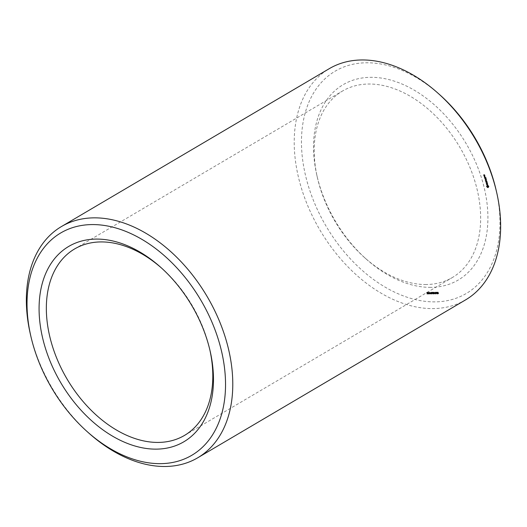 <?xml version="1.0" encoding="UTF-8"?>
<svg xmlns="http://www.w3.org/2000/svg" width="527" height="527" viewBox="0 0 527 527"><rect width="100%" height="100%" fill="white"/><g stroke="black" fill="none" stroke-linecap="round" stroke-linejoin="round"><path stroke-width="0.4" stroke-dasharray="2.63 1.98" d="M161.743 268.243A108.219 72.574 59.5 0 1 162.593 269.001A108.219 72.574 59.5 0 1 209.588 348.716A108.219 72.574 59.5 0 1 209.838 349.829M88.628 432.917A134.201 89.998 59.5 0 1 30.349 334.065M426.172 284.521A108.219 72.574 59.5 0 1 364.407 257.453A108.219 72.574 59.5 0 1 317.412 177.737A108.219 72.574 59.5 0 1 342.471 91.052A108.219 72.574 59.5 0 1 459.946 147.422A108.219 72.574 59.5 0 1 452.383 277.505A108.219 72.574 59.5 0 1 426.172 284.521M465.578 299.889A134.201 89.998 59.5 0 1 433.069 308.591A134.201 89.998 59.5 0 1 308.723 208.027A134.201 89.998 59.5 0 1 329.276 68.668M430.836 287.353A113.377 76.026 59.5 0 1 366.127 258.994A113.377 76.026 59.5 0 1 316.898 175.484A113.377 76.026 59.5 0 1 374.638 77.403A113.377 76.026 59.5 0 1 483.272 184.068A113.377 76.026 59.5 0 1 430.836 287.353M496.131 190.135A129.049 86.54 59.5 0 1 434.999 301.879A129.049 86.54 59.5 0 1 301.497 138.851A129.049 86.54 59.5 0 1 440.098 95.077M484.82 175.089L484.109 174.74L484.175 175.168L484.01 174.595L484.82 175.089L483.957 175.491L483.562 175.063L483.549 175.419L483.463 174.918L484.076 174.911L484.273 175.412M485.005 175.728L484.438 175.735L484.741 175.234L485.005 175.728L483.964 176.13L484.188 175.557L484.458 176.058M484.55 175.939L485.176 176.505L484.55 175.939L484.003 176.262L484.656 176.756L484.168 176.835L484.003 176.262M485.894 177.243L486.065 178.04L485.156 178.054L484.906 177.177L485.169 177.909L485.407 177.322L485.966 177.895L485.815 177.171L485.347 177.573L485.519 178.37L484.609 178.376L484.359 177.507L484.623 178.231L484.853 177.645L485.42 178.225L485.347 177.573M484.952 176.848L484.399 177.171M486.237 178.429L485.248 178.363L486.237 178.429L484.741 178.837L485.683 178.752M486.342 178.805L486.513 179.602L485.532 179.536L485.96 179.463L485.854 178.877L486.414 179.457L486.263 178.725L485.795 179.127L485.966 179.924L485.057 179.931L485.301 179.2L485.868 179.779L485.795 179.127M486.665 180.036L486.118 180.359M486.197 180.497L486.935 181.084L486.032 181.09L486.684 180.939L486.032 180.497L486.434 180.05L485.657 179.984L486.678 179.977M487.297 182.144L486.355 182.223L486.105 181.354L486.368 182.078L486.599 181.492L487.165 182.072L487.014 181.341L487.297 182.144L485.729 182.48L485.558 181.677L486.164 182.401L486.052 181.815L486.619 182.395L486.461 181.67L486.75 182.467M487.534 183.35L486.5 182.928L487.389 182.843L487.317 182.408L487.607 183.422L486.981 183.679L485.986 183.179L486.836 183.165L486.77 182.731L486.981 183.679M487.837 184.516L487.08 183.699L487.06 184.457L486.816 183.554L487.58 184.371L487.6 183.613L487.837 184.516L486.994 184.845L486.375 184.022L486.513 184.786L486.269 183.877L487.034 184.694L487.047 183.936L487.291 184.839M488.951 186.677L488.615 187.362L487.956 187.375L487.047 186.268L487.323 185.161L488.713 185.833L488.951 186.677L487.923 187.75L486.678 187.013L486.434 186.169L487.08 185.399L488.16 186.156L488.404 186.999M438.635 293.157L438.075 293.499L437.871 293.091L438.418 292.557L437.568 292.202L437.542 292.577L438.253 292.518L437.72 292.92L437.944 293.598L438.622 293.552L438.635 293.157L437.529 293.822L437.324 293.414L437.871 292.88L437.305 292.406L436.995 292.907L437.706 292.847L437.147 293.559L437.766 294.026L438.082 293.48M438.49 293.374L437.7 293.855L438.49 293.374M437.871 293.091L437.324 293.414L437.871 293.091M438.194 292.953L437.641 293.275L438.194 292.953M437.858 292.083L437.021 292.525L437.858 292.083M437.693 292.386L437.147 292.716L437.693 292.386M437.68 293.012L438.207 292.702M437.878 292.821L437.173 293.243L437.878 292.821M438.312 293.704L437.766 294.026L438.312 293.704M437.601 293.671L437.16 292.129L436.389 292.254L437.601 293.671L437.048 293.994L436.606 292.452L435.836 292.907L437.048 293.994M436.619 292.136L435.842 292.577L436.619 292.136M436.501 293.684L436.06 292.142L435.618 293.394L435.104 292.149L435.546 293.691L435.987 292.432L436.501 293.684L435.948 294.007L435.315 292.465L435.065 293.723L434.558 292.478L434.999 294.013L435.434 292.755L435.948 294.007M435.203 293.19L434.189 293.328L434.656 293.513M434.63 293.196L434.077 293.539L433.873 293.131L434.419 292.597L433.569 292.248L433.543 292.623L434.255 292.564L433.721 292.966L433.945 293.638L434.623 293.592L434.63 293.196L433.523 293.862L433.873 292.92L433.016 292.571L432.996 292.946L433.708 292.887L433.174 293.289L433.398 293.961L434.083 293.519M434.492 293.414L433.701 293.895L434.492 293.414M433.873 293.131L433.326 293.453L433.873 293.131M434.195 292.992L433.642 293.315L434.195 292.992M433.853 292.123L433.016 292.571L433.853 292.123M433.695 292.432L433.148 292.755L433.695 292.432M434.228 292.729L433.484 293.137L434.228 292.729M433.879 292.867L433.174 293.289L433.879 292.867M434.314 293.743L433.767 294.066L434.314 293.743M433.596 293.71L433.154 292.169L432.39 292.294L433.596 293.71L433.049 294.033L432.608 292.498L431.837 292.946L433.049 294.033M432.614 292.175L431.844 292.617L432.614 292.175M432.476 293.723L432.035 292.182L431.27 292.241L431.481 293.73L431.62 293.098L432.127 293.065L432.476 293.723L431.929 294.046L431.488 292.505L430.934 292.511L430.934 294.059L431.073 293.42L431.58 293.387L431.929 294.046M430.724 292.564L431.284 292.235M431.62 293.098L431.073 293.42M431.205 293.236L430.737 293.045L431.205 293.236L430.19 293.368L430.651 293.559M430.421 292.577L429.716 292.485L430.414 293.783L430.421 292.577L429.874 292.9L429.426 292.564L429.446 293.822L430.118 293.868L429.874 292.9M429.973 292.241L429.162 292.808L429.973 292.241M430.414 293.783L429.867 294.106L430.414 293.783M429.182 292.689L429.334 293.756L429.182 292.689L428.635 293.012L428.359 292.584L428.938 294.079L428.635 293.012M428.701 293.104L428.411 292.373L427.871 292.373L428.214 293.671L428.8 293.684L428.701 293.104L428.155 293.427L427.555 292.584L427.463 293.658L427.996 294.125L428.155 293.427M428.108 292.261L427.325 292.696L428.108 292.261M428.543 293.802L427.996 294.125L428.543 293.802M427.325 292.709L427.469 293.776L427.325 292.709L426.771 293.032L426.495 292.604L427.081 294.092L426.771 293.032M484.787 175.162L484.241 175.484M484.504 175.162L483.957 175.491M484.432 175.096L483.885 175.419M484.326 174.74L483.779 175.063M484.109 174.74L483.562 175.063M484.188 175.023L483.641 175.346M484.234 175.023L483.687 175.346M484.306 175.096L483.76 175.419M484.273 175.168L483.727 175.491M484.175 175.168L483.628 175.491M484.096 175.096L483.549 175.419M483.977 174.668L483.424 174.99M484.01 174.595L483.463 174.918M484.623 174.589L484.076 174.911M484.702 174.661L484.148 174.984M484.972 175.807L484.425 176.13M484.517 175.807L483.964 176.13M484.438 175.735L483.891 176.058M484.471 175.662L483.924 175.985M484.702 175.662L484.155 175.985M484.794 175.425L484.247 175.755M484.695 175.339L484.148 175.662M484.741 175.234L484.188 175.557M484.899 175.366L484.353 175.695M484.932 175.471L484.379 175.794M484.853 175.662L484.306 175.985M484.932 175.656L484.379 175.985M485.011 175.932L484.458 176.255M485.084 176.005L484.537 176.328M485.209 176.433L484.656 176.756M485.176 176.505L484.623 176.828M484.715 176.512L484.168 176.835M484.642 176.44L484.089 176.762M484.517 176.011L483.97 176.334M486.105 177.974L485.551 178.297M486.065 178.04L485.519 178.37M485.156 178.054L484.609 178.376M485.084 177.981L484.53 178.304M484.873 177.256L484.326 177.579M484.906 177.177L484.359 177.507M484.985 177.256L484.438 177.579M485.169 177.909L484.623 178.231M485.512 177.902L484.965 178.225M485.367 177.395L484.82 177.718M485.407 177.322L484.853 177.645M485.486 177.395L484.932 177.718M485.63 177.902L485.077 178.225M485.966 177.895L485.42 178.225M485.782 177.25L485.235 177.573M485.815 177.171L485.268 177.494M484.893 176.769L484.346 177.092M484.945 176.934L484.392 177.256M484.886 176.973L484.339 177.296M484.814 176.934L484.26 177.256M484.761 176.855L484.208 177.177M484.761 176.769L484.214 177.092M484.82 176.729L484.267 177.052M486.197 178.501L485.644 178.824M485.295 178.508L484.741 178.837M485.215 178.436L484.662 178.765M485.248 178.363L484.702 178.686M486.151 178.357L485.604 178.679M486.546 179.529L485.999 179.852M486.513 179.602L485.966 179.924M485.611 179.608L485.057 179.931M485.532 179.536L484.978 179.859M485.565 179.463L485.018 179.786M485.96 179.463L485.413 179.786M485.815 178.956L485.268 179.279M485.854 178.877L485.301 179.2M485.927 178.956L485.38 179.279M486.072 179.457L485.525 179.786M486.414 179.457L485.868 179.779M486.23 178.805L485.677 179.127M486.263 178.725L485.716 179.055M486.928 180.945L486.375 181.268L485.65 180.82M486.375 181.268L485.486 181.413L486.138 181.262L485.486 180.82L485.887 180.372L485.11 180.306L486.131 180.3M486.974 181.005L486.421 181.328M486.935 181.084L486.388 181.407M486.032 181.09L485.486 181.413M485.953 181.018L485.407 181.341M485.993 180.945L485.439 181.268M486.684 180.939L486.138 181.262M486.078 180.563L485.532 180.886M486.032 180.497L485.486 180.82M486.039 180.438L485.492 180.761M486.434 180.05L485.887 180.372M485.736 180.056L485.189 180.379M485.657 179.984L485.11 180.306M485.696 179.911L485.143 180.234M486.599 179.898L486.052 180.221M487.264 182.217L486.711 182.54M486.355 182.223L485.808 182.546M486.276 182.151L485.729 182.48M486.072 181.426L485.525 181.756M486.105 181.354L485.558 181.677M486.184 181.426L485.63 181.749M486.368 182.078L485.822 182.401M486.711 182.078L486.164 182.401M486.566 181.571L486.019 181.894M486.599 181.492L486.052 181.815M486.678 181.571L486.131 181.894M486.823 182.072L486.276 182.395M487.165 182.072L486.619 182.395M486.981 181.42L486.428 181.743M487.014 181.341L486.461 181.67M487.093 181.42L486.54 181.743M487.429 182.988L486.882 183.31M486.579 183.001L486.032 183.324M486.5 182.928L485.953 183.251M486.54 182.856L485.986 183.179M487.389 182.843L486.836 183.165M487.284 182.487L486.737 182.81M487.317 182.408L486.77 182.731M487.396 182.487L486.849 182.81M487.646 183.35L487.1 183.673M487.607 183.422L487.06 183.745M487.541 184.522L486.994 184.845M487.08 183.699L486.533 184.022M486.922 183.699L486.375 184.022M486.889 183.897L486.342 184.226M486.961 184.154L486.414 184.476M487.139 184.384L486.586 184.707M487.146 184.483L486.592 184.806M487.06 184.457L486.513 184.786M486.862 184.193L486.316 184.516M486.77 183.857L486.217 184.18M486.816 183.554L486.269 183.877M487.119 183.554L486.566 183.877M487.58 184.371L487.034 184.694M487.732 184.371L487.185 184.694M487.765 184.173L487.218 184.496M487.692 183.916L487.146 184.239M487.521 183.686L486.974 184.009M487.515 183.587L486.968 183.91M487.6 183.613L487.047 183.936M487.798 183.883L487.251 184.206M487.89 184.206L487.343 184.529M488.792 186.769L488.246 187.098M488.681 186.927L488.134 187.25M488.621 187.125L488.074 187.454M488.615 187.362L488.068 187.691M488.47 187.428L487.923 187.75M488.305 187.447L487.758 187.77M488.134 187.428L487.587 187.75M487.956 187.375L487.409 187.698M487.818 187.138L487.264 187.46M487.64 186.94L487.093 187.263M487.442 186.789L486.889 187.111M487.225 186.69L486.678 187.013M487.119 186.486L486.573 186.808M487.047 186.268L486.5 186.598M487.001 186.057L486.454 186.38M486.988 185.847L486.434 186.169M487.146 185.754L486.592 186.077M487.258 185.596L486.704 185.919M487.317 185.399L486.77 185.721M487.323 185.161L486.777 185.484M487.468 185.096L486.922 185.425M487.627 185.076L487.08 185.399M487.798 185.096L487.251 185.418M487.982 185.155L487.429 185.478M488.121 185.385L487.574 185.715M488.298 185.59L487.752 185.912M488.496 185.735L487.949 186.064M488.713 185.833L488.16 186.156M488.819 186.044L488.265 186.367M488.891 186.262L488.345 186.584M488.937 186.472L488.391 186.795M438.477 293.157L437.93 293.48M437.693 292.577L437.147 292.9M437.542 292.577L436.995 292.907M437.16 292.129L436.606 292.452M437.436 293.671L436.89 293.994M437.252 293.019L436.699 293.341M436.06 292.142L435.506 292.465M436.343 293.684L435.796 294.007M435.862 292.142L435.315 292.465M435.987 292.432L435.434 292.755M435.618 293.394L435.065 293.723M435.73 293.691L435.177 294.013M435.256 292.149L434.709 292.472M435.546 293.691L434.999 294.013M435.104 292.149L434.558 292.478M435.15 292.999L434.597 293.322M434.795 293.196L434.241 293.519M434.735 293.005L434.189 293.328M434.479 293.196L433.932 293.526M433.695 292.617L433.148 292.946M433.543 292.623L432.996 292.946M433.154 292.169L432.608 292.498M433.438 293.71L432.884 294.033M433.247 293.058L432.7 293.381M432.035 292.182L431.488 292.505M432.318 293.723L431.765 294.046M432.127 293.065L431.58 293.387M431.481 292.979L430.928 293.302M431.679 293.73L431.132 294.053M431.481 293.73L430.934 294.059M431.494 293.605L430.948 293.928M431.468 293.697L430.921 294.02M431.145 293.038L430.599 293.361M430.79 293.236L430.243 293.559M430.737 293.045L430.19 293.368M429.459 292.683L428.912 293.005M429.492 293.75L428.938 294.079M429.419 292.544L428.873 292.867M429.334 293.756L428.787 294.079M428.906 292.261L428.359 292.584M429.024 292.261L428.471 292.584M428.51 292.959L427.964 293.282M428.095 292.959L427.549 293.282M427.601 292.702L427.048 293.025M427.628 293.77L427.081 294.092M427.555 292.557L427.008 292.887M427.469 293.776L426.923 294.099M427.041 292.281L426.495 292.604M427.16 292.281L426.613 292.604M484.142 175.339L483.891 175.063L484.142 175.339L484.609 174.733L484.063 175.063M484.524 176.683L484.102 176.407L485.077 176.361L484.445 176.407M487.877 186.578L487.251 185.998L486.961 186.591L487.752 187.125L488.424 186.255L487.771 186.354M436 292.907L436.501 292.637L436.652 293.17L436 292.907L436.587 292.353L436.033 292.676L437.048 292.314L436.501 292.637M432.002 292.946L432.496 292.683L432.647 293.21L432.002 292.946L432.588 292.393L432.035 292.716L433.049 292.36L432.496 292.683M431.152 293.216L430.855 292.729L431.376 292.689L431.527 293.216L431.152 293.216L431.699 292.893L431.402 292.406L431.929 292.366L431.376 292.689M430.855 292.729L431.415 292.399M429.821 293.934L429.321 292.9L429.703 292.887L429.821 293.934L430.368 293.611L430.012 292.413L430.506 293.401L429.821 293.934M429.321 292.9L430.012 292.413L429.321 292.9M427.944 293.954L427.634 293.453L427.944 293.954L428.655 293.546L428.174 293.355L428.53 293.131L428.655 293.546L427.944 293.954M427.634 293.453L428.339 293.058L427.634 293.453M427.74 293.21L427.476 292.821L427.74 293.21L428.339 292.498L427.74 293.21M427.476 292.821L428.161 292.426L427.476 292.821M484.609 174.733L483.891 175.063M484.445 174.74L483.977 175.339M484.992 176.077L484.102 176.407M484.649 176.084L484.181 176.69M484.728 176.367L485.077 176.361M488.325 186.031L487.627 186.169M488.173 185.847L487.442 186.044M487.989 185.721L487.251 185.998M487.798 185.675L487.086 186.051M487.64 185.721L486.981 186.176M487.528 185.853L486.935 186.36M487.482 186.038L486.961 186.591M487.515 186.268L487.067 186.815M487.613 186.492L487.218 186.999M487.765 186.677L487.396 187.125M487.943 186.802L487.587 187.171M488.134 186.848L487.752 187.125M488.298 186.802L487.864 186.993M488.41 186.67L487.903 186.808M437.048 292.314L437.199 292.847L436.554 292.584M437.199 292.847L436.652 293.17M436.587 292.353L436.046 292.669M433.049 292.36L433.201 292.887L432.555 292.623M433.201 292.887L432.647 293.21M432.588 292.393L432.048 292.709M431.929 292.366L432.074 292.893L431.527 293.216M432.074 292.893L431.699 292.893M437.944 293.598L437.397 293.921M438.075 293.499L437.529 293.822M437.693 293.236L437.147 293.559M437.865 293.269L437.318 293.592M438.253 292.518L437.706 292.847M438.418 292.557L437.871 292.88M438.141 292.34L437.594 292.663M438.207 292.215L437.66 292.538M436.87 293.025L436.323 293.348M436.389 292.577L435.836 292.907M436.567 292.893L436.013 293.216M433.945 293.638L433.398 293.961M434.077 293.539L433.523 293.862M433.695 293.275L433.148 293.598M433.866 293.308L433.313 293.631M434.255 292.564L433.708 292.887M434.419 292.597L433.873 292.92M434.143 292.38L433.589 292.709M434.208 292.254L433.662 292.577M432.871 293.065L432.324 293.387M432.384 292.623L431.837 292.946M432.562 292.933L432.015 293.256M431.205 292.61L430.658 292.933M431.317 292.834L430.763 293.157M431.587 293.302L431.04 293.625M431.653 293.559L431.106 293.882M431.402 293.071L430.855 293.394M431.679 293.677L431.132 294M431.415 293.269L430.869 293.592M431.468 293.473L430.921 293.796M430.599 293.019L430.052 293.341M429.782 292.992L429.235 293.315M429.999 293.499L429.446 293.822M429.176 292.478L428.629 292.801M428.82 293.335L428.273 293.658M428.583 292.88L428.036 293.203M428.583 292.663L428.036 292.986M428.411 292.373L427.858 292.702M428.214 293.671L427.667 293.994M428.01 293.335L427.463 293.658M428.01 293.058L427.463 293.381M427.852 292.637L427.305 292.966M427.977 292.867L427.423 293.19M427.318 292.498L426.765 292.821M436.679 292.788L436.132 293.111M436.876 292.847L436.323 293.17M432.68 292.834L432.133 293.157M432.878 292.887L432.324 293.21M431.501 292.841L430.954 293.164M431.376 292.63L430.829 292.953M430.151 293.486L429.597 293.809M430.44 293.025L429.894 293.355M430.249 292.564L429.703 292.887M429.94 292.999L429.393 293.322M428.306 293.565L427.753 293.888M428.662 293.341L428.108 293.664M428.53 293.131L427.983 293.453M428.174 293.355L427.628 293.677M428.115 292.821L427.568 293.144M428.431 292.663L427.884 292.986M428.339 292.498L427.786 292.821M428.016 292.656L427.463 292.979M162.593 269.001L160.873 267.459M209.588 348.716L210.102 350.969M184.529 435.401L452.383 277.505M74.617 248.948L342.471 91.052M364.407 257.453L366.127 258.994M317.412 177.737L316.898 175.484M437.977 293.98L438.523 293.651M437.858 293.816L438.405 293.493M437.239 293.183L437.792 292.86M437.377 293.368L437.93 293.045M437.785 293.216L438.332 292.893M437.219 292.623L437.766 292.301M437.1 292.459L437.647 292.136M435.921 292.498L436.468 292.169M433.971 294.02L434.525 293.697M433.859 293.855L434.406 293.532M433.24 293.229L433.793 292.907M433.378 293.414L433.925 293.084M433.655 293.065L434.208 292.742M433.787 293.256L434.334 292.933M433.214 292.663L433.767 292.34M433.102 292.498L433.649 292.175M431.923 292.538L432.469 292.215M429.281 292.597L429.834 292.274M429.999 294.073L430.546 293.75M428.168 294.086L428.714 293.763M427.404 292.617L427.95 292.294M429.887 293.921L430.434 293.598M429.386 292.755L429.933 292.432M428.056 293.928L428.603 293.605M427.687 293.407L428.234 293.078M427.825 293.19L428.372 292.867M427.516 292.775L428.069 292.452"/><path stroke-width="0.79" d="M156.394 449.136A113.377 76.026 59.5 0 1 39.11 305.91A113.377 76.026 59.5 0 1 160.873 267.459A113.377 76.026 59.5 0 1 210.102 350.969A113.377 76.026 59.5 0 1 156.394 449.136M160.557 463.655A129.049 86.54 59.5 0 1 86.902 431.376A129.049 86.54 59.5 0 1 30.869 336.318A129.049 86.54 59.5 0 1 96.593 224.673A129.049 86.54 59.5 0 1 220.246 346.087A129.049 86.54 59.5 0 1 160.557 463.655M209.838 349.829A108.219 72.574 59.5 0 1 184.529 435.401A108.219 72.574 59.5 0 1 158.317 442.423A108.219 72.574 59.5 0 1 58.042 361.324A108.219 72.574 59.5 0 1 74.617 248.948A108.219 72.574 59.5 0 1 161.743 268.243M30.869 336.318L30.349 334.065A134.201 89.998 59.5 0 1 61.422 226.564A134.201 89.998 59.5 0 1 207.104 296.47A134.201 89.998 59.5 0 1 197.724 457.785A134.201 89.998 59.5 0 1 165.221 466.487A134.201 89.998 59.5 0 1 88.628 432.917L86.902 431.376M61.422 226.564L329.276 68.668A134.201 89.998 59.5 0 1 438.372 93.536A134.201 89.998 59.5 0 1 496.651 192.388A134.201 89.998 59.5 0 1 465.578 299.889L197.724 457.785M438.372 93.536L440.098 95.077A129.049 86.54 59.5 0 1 496.131 190.135L496.651 192.388"/></g></svg>
